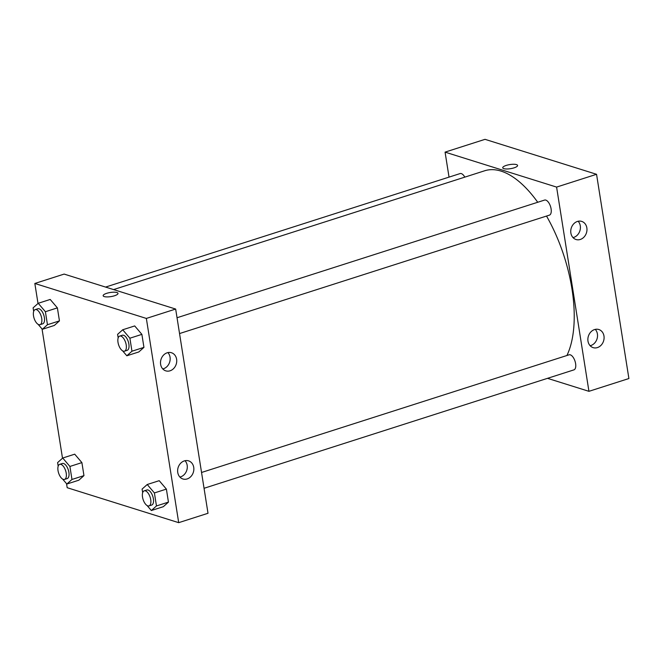<?xml version="1.0" encoding="UTF-8"?>
<svg xmlns="http://www.w3.org/2000/svg" width="662" height="662" viewBox="0 0 662 662"><rect width="100%" height="100%" fill="white"/><g stroke="black" fill="none" stroke-linecap="round" stroke-linejoin="round"><path stroke-width="0.99" d="M588.94 391.325L628.9 378.532L596.553 174.296L485.031 139.334L596.553 174.296L556.593 187.089L588.94 391.325L547.499 378.333M204.045 488.291L573.921 369.876A7.911 3.699 -107.8 0 0 575.609 363.62A7.911 3.699 -107.8 0 0 569.097 354.807L201.546 472.478M449.035 177.118L445.071 152.128L556.593 187.089M179.543 333.557L549.41 215.133A7.911 3.699 -107.8 0 0 550.519 206.478A7.911 3.699 -107.8 0 0 544.586 200.073L177.035 317.743M464.807 177.135A7.911 3.699 -107.8 0 0 460.098 173.576L105.581 287.076M566.912 355.502A106.003 49.559 -107.8 0 0 546.522 216.06M537.726 202.266A106.003 49.559 -107.8 0 0 484.683 170.771L113.574 289.584M577.429 221.447A9.491 7.969 -72.6 0 1 581.699 221.398A9.491 7.969 -72.6 0 1 586.466 232.842A9.491 7.969 -72.6 0 1 576.014 239.512A9.491 7.969 -72.6 0 1 570.867 233.016A9.491 7.969 -72.6 0 1 577.429 221.447M597.405 347.591A9.491 7.969 -72.6 0 1 593.144 347.633A9.491 7.969 -72.6 0 1 587.988 341.137A9.491 7.969 -72.6 0 1 590.785 332.018A9.491 7.969 -72.6 0 1 598.82 329.519A9.491 7.969 -72.6 0 1 604.067 338.489A9.491 7.969 -72.6 0 1 597.405 347.591M628.9 378.532L596.553 174.296M573.019 237.6A9.491 7.969 107.4 0 0 579.904 230.781A9.491 7.969 107.4 0 0 578.141 221.257M590.14 345.721A9.491 7.969 107.4 0 0 597.025 338.903A9.491 7.969 107.4 0 0 595.262 329.378M445.071 152.128L485.031 139.334M517.576 165.45A7.514 2.077 -9 0 0 506.264 165.409A7.514 2.077 171 0 1 517.576 165.45A7.514 2.077 171 0 1 510.485 168.678A7.514 2.077 171 0 1 502.731 167.8A7.514 2.077 171 0 1 506.264 165.401A7.514 2.077 -9 0 0 502.739 167.8M208.009 513.282L175.662 309.055L146.352 318.43L178.699 522.666L208.009 513.282M38.007 303.477L34.838 283.468L64.14 274.085L175.662 309.055M167.188 352.788A9.491 7.969 -72.6 0 1 171.458 352.738A9.491 7.969 -72.6 0 1 176.224 364.183A9.491 7.969 -72.6 0 1 165.781 370.852A9.491 7.969 -72.6 0 1 160.626 364.357A9.491 7.969 -72.6 0 1 167.188 352.788M187.172 478.932A9.491 7.969 -72.6 0 1 182.902 478.974A9.491 7.969 -72.6 0 1 177.747 472.478A9.491 7.969 -72.6 0 1 180.544 463.359A9.491 7.969 -72.6 0 1 188.579 460.86A9.491 7.969 -72.6 0 1 193.825 469.83A9.491 7.969 -72.6 0 1 187.172 478.932M74.715 454.182L81.898 462.614L74.715 454.182L62.724 458.021L69.907 466.453L71.968 479.462L66.845 484.03L62.625 479.081M83.958 475.622L81.898 462.614L83.958 475.622L78.836 480.198L83.958 475.622L71.968 479.462M50.204 299.447L57.387 307.88L50.204 299.447L38.222 303.287L45.397 311.719L47.457 324.719L42.343 329.295L38.123 324.347M59.448 320.888L57.387 307.88L59.448 320.888L54.325 325.456L59.448 320.888L47.457 324.719M134.7 325.936L141.883 334.368L134.7 325.936L122.71 329.775L129.893 338.208L131.953 351.216L126.831 355.784L122.611 350.835M143.944 347.376L141.883 334.368L143.944 347.376L138.821 351.952L143.944 347.376L131.953 351.216M178.699 522.666L67.185 487.704L66.548 483.674M34.838 283.468L146.352 318.43M62.509 458.22L42.037 328.94M163.332 506.687L168.446 502.11L166.385 489.102L159.211 480.678L166.385 489.102L168.446 502.11L163.332 506.687L151.341 510.526L147.121 505.569M162.778 368.941A9.491 7.969 107.4 0 0 169.662 362.122A9.491 7.969 107.4 0 0 167.9 352.598M179.899 477.062A9.491 7.969 107.4 0 0 186.792 470.243A9.491 7.969 107.4 0 0 185.021 460.719M117.993 293.382A7.514 2.077 -9 0 0 116.901 292.53A7.514 2.077 171 0 1 117.993 293.382A7.514 2.077 171 0 1 110.902 296.609A7.514 2.077 171 0 1 103.148 295.732A7.514 2.077 171 0 1 108.394 292.861A7.514 2.077 171 0 1 116.901 292.53A7.514 2.077 -9 0 0 108.394 292.869A7.514 2.077 -9 0 0 103.148 295.732M58.173 466.197L57.611 462.597L62.724 458.021M64.537 479.412L67.201 478.56A7.911 3.699 -107.8 0 0 68.31 469.904A7.911 3.699 -107.8 0 0 62.377 463.491L59.712 464.343A7.911 3.699 -107.8 0 0 58.264 471.799A7.911 3.699 -107.8 0 0 63.312 479.387A7.911 3.699 -107.8 0 0 64.537 479.412A7.911 3.699 -107.8 0 0 65.646 470.756A7.911 3.699 -107.8 0 0 59.712 464.343M69.907 466.453L81.898 462.614M66.845 484.03L78.836 480.198M33.671 311.454L33.1 307.863L38.222 303.287M40.026 324.678L42.691 323.826A7.911 3.699 -107.8 0 0 43.8 315.162A7.911 3.699 -107.8 0 0 37.866 308.757L35.202 309.609A7.911 3.699 -107.8 0 0 33.754 317.065A7.911 3.699 -107.8 0 0 38.801 324.653A7.911 3.699 -107.8 0 0 40.026 324.678A7.911 3.699 -107.8 0 0 41.135 316.014A7.911 3.699 -107.8 0 0 35.202 309.609M45.397 311.719L57.387 307.88M42.343 329.295L54.325 325.456M142.669 492.685L142.098 489.086L147.221 484.51L154.403 492.942L156.464 505.95L151.341 510.526M149.033 505.9L151.697 505.048A7.911 3.699 -107.8 0 0 152.806 496.392A7.911 3.699 -107.8 0 0 146.873 489.988L144.208 490.84A7.911 3.699 -107.8 0 0 142.76 498.287A7.911 3.699 -107.8 0 0 147.808 505.876A7.911 3.699 -107.8 0 0 149.033 505.9A7.911 3.699 -107.8 0 0 150.142 497.245A7.911 3.699 -107.8 0 0 144.208 490.84M147.221 484.51L159.211 480.678M154.403 492.942L166.385 489.102M156.464 505.95L168.446 502.11M118.167 337.943L117.596 334.351L122.71 329.775M124.522 351.166L127.187 350.314A7.911 3.699 -107.8 0 0 128.296 341.65A7.911 3.699 -107.8 0 0 122.362 335.245L119.698 336.097A7.911 3.699 -107.8 0 0 118.25 343.553A7.911 3.699 -107.8 0 0 123.297 351.141A7.911 3.699 -107.8 0 0 124.522 351.166A7.911 3.699 -107.8 0 0 125.631 342.511A7.911 3.699 -107.8 0 0 119.698 336.097M129.893 338.208L141.883 334.368M126.831 355.784L138.821 351.952"/></g></svg>
